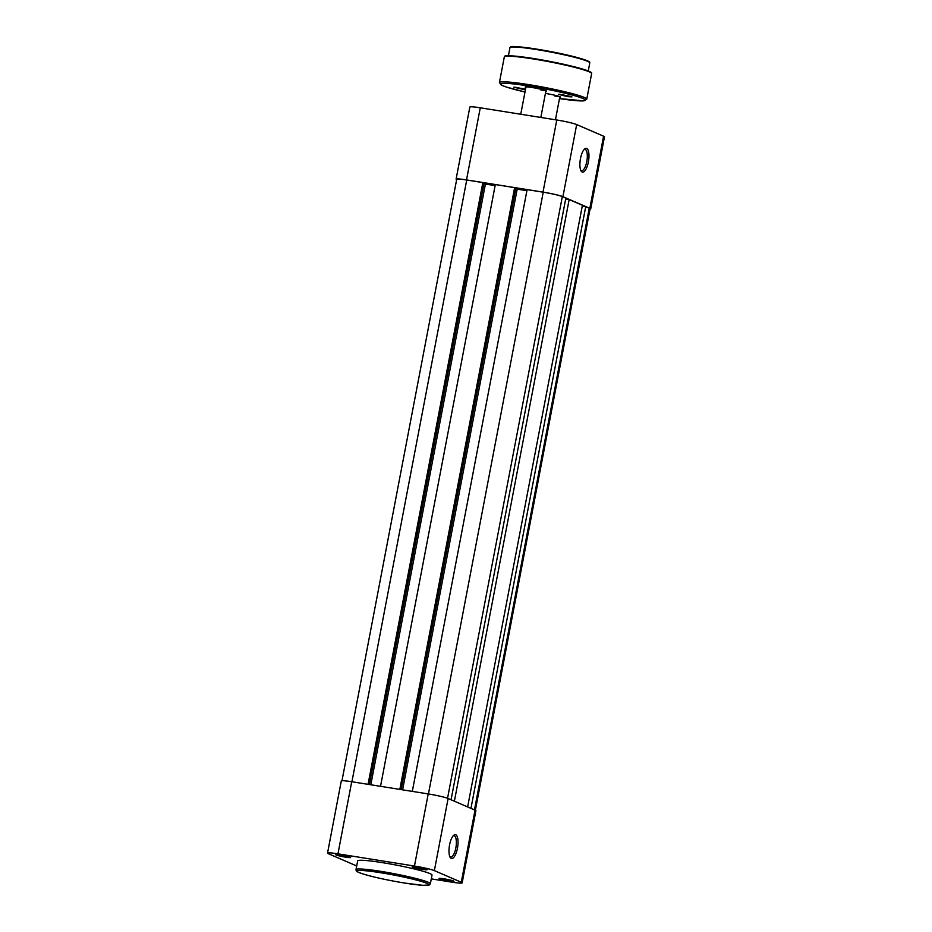 <?xml version="1.0" encoding="UTF-8"?>
<svg xmlns="http://www.w3.org/2000/svg" width="932" height="932" viewBox="0 0 932 932"><rect width="100%" height="100%" fill="white"/><g stroke="black" fill="none" stroke-linecap="round" stroke-linejoin="round"><path stroke-width="1.4" d="M525.846 87.515A10.928 0.897 10.8 0 1 525.217 86.979A10.928 0.897 10.8 0 1 532.335 87.561A10.928 0.897 10.8 0 1 546.606 91.056A10.928 0.897 10.8 0 1 545.814 91.324M545.406 93.433A10.928 0.897 10.8 0 1 546.245 93.561A10.928 0.897 10.8 0 1 560.516 97.068A10.928 0.897 10.8 0 1 559.724 97.336M567.448 96.625L558.513 94.342L571.933 96.893L567.448 96.625M559.55 94.283L570.99 96.462M525.403 89.856L513.777 87.212L525.543 89.111M514.825 87.154L525.508 89.297M554.808 96.019A10.159 0.839 -169.2 0 0 559.177 96.427M540.886 90.008A10.159 0.839 -169.2 0 0 545.255 90.416M449.038 880.973A7.619 0.629 10.8 0 1 439.1 878.422A7.619 0.629 10.8 0 1 444.075 878.829A7.619 0.629 10.8 0 1 454.024 881.276A7.619 0.629 10.8 0 1 449.038 880.973M422.126 869.346A7.619 0.629 10.8 0 1 412.189 866.807A7.619 0.629 10.8 0 1 417.152 867.203A7.619 0.629 10.8 0 1 427.112 869.649A7.619 0.629 10.8 0 1 422.126 869.346M345.609 857.149A7.619 0.629 10.8 0 1 335.683 854.609A7.619 0.629 10.8 0 1 340.646 855.005A7.619 0.629 10.8 0 1 350.595 857.452A7.619 0.629 10.8 0 1 345.609 857.149M449.573 844.893A12.069 4.171 -80.9 0 1 453.756 835.27A12.069 4.171 -80.9 0 1 457.437 848.295A12.069 4.171 -80.9 0 1 450.226 857.428A12.069 4.171 -80.9 0 1 449.573 844.893M449.83 856.648A10.8 3.728 99.1 0 0 450.622 857.067A10.8 3.728 99.1 0 0 455.841 847.922A10.8 3.728 99.1 0 0 454.024 835.748A10.8 3.728 99.1 0 0 453.138 835.899M382.504 862.659A37.851 3.111 10.8 0 1 432.017 875.078L430.363 883.781A37.851 3.111 10.8 0 0 380.839 871.362A37.851 3.111 10.8 0 0 356.001 869.603L357.667 860.9A37.851 3.111 10.8 0 1 382.504 862.659M431.295 878.876L451.729 882.138A15.879 1.305 -169.2 0 0 462.156 882.872A15.879 1.305 -169.2 0 0 461.27 882.243L475.029 810.129L448.106 798.503L434.359 870.628A15.879 1.305 -169.2 0 0 414.46 866.038L337.955 853.84A15.879 1.305 -169.2 0 0 327.528 853.106A15.879 1.305 -169.2 0 0 328.413 853.735L355.325 865.362A15.879 1.305 -169.2 0 0 356.711 865.863M434.359 870.628L461.27 882.243M327.528 853.106L341.287 780.981A15.879 1.305 10.8 0 1 351.714 781.727L428.219 793.924A15.879 1.305 10.8 0 1 448.106 798.503M475.029 810.129A15.879 1.305 10.8 0 1 475.903 810.758L462.156 882.872M341.986 780.748L456.715 179.294A15.238 1.258 10.8 0 1 466.722 180.004L482.846 182.579L368.058 784.336M482.846 182.579L484.092 183.115L369.363 784.546M484.023 183.464L485.409 184.07L370.82 784.767M485.409 184.07L495.125 185.608M399.84 789.404L514.627 187.635L495.323 184.559L380.536 786.317M514.627 187.635L515.874 188.182L401.144 789.602M515.804 188.532L517.19 189.126L402.601 789.835M526.906 190.676L517.19 189.126M451.065 799.784L565.841 198.12L562.322 196.594A15.238 1.258 10.8 0 0 543.228 192.202L527.104 189.627L412.317 791.385M565.689 198.924L569.161 199.553L454.385 801.217M569.161 199.553L582.407 205.273L467.631 806.937M582.255 206.077L585.715 206.706L470.951 808.37M475.355 810.281L590.084 208.826A15.238 1.258 10.8 0 0 589.234 208.22L585.715 206.706M580.496 158.533A12.069 4.171 -80.9 0 1 584.69 148.91A12.069 4.171 -80.9 0 1 588.372 161.923A12.069 4.171 -80.9 0 1 581.149 171.069A12.069 4.171 -80.9 0 1 580.496 158.533M580.753 170.276A10.8 3.728 99.1 0 0 581.556 170.696A10.8 3.728 99.1 0 0 586.776 161.562A10.8 3.728 99.1 0 0 584.958 149.376A10.8 3.728 99.1 0 0 584.061 149.528M466.513 179.911A15.879 1.305 -169.2 0 0 456.098 179.177L469.845 107.052A15.879 1.305 10.8 0 1 480.271 107.797L466.513 179.911L543.018 192.109L556.777 119.995L480.271 107.797M556.777 119.995A15.879 1.305 10.8 0 1 576.675 124.573L603.587 136.2A15.879 1.305 10.8 0 1 604.472 136.829L590.713 208.943A15.879 1.305 -169.2 0 0 589.828 208.314L562.916 196.687A15.879 1.305 -169.2 0 0 543.018 192.109M590.014 209.187A15.879 1.305 -169.2 0 0 590.713 208.943M588.255 70.995L589.793 62.91C588.861 62.188 593.148 62.514 580.17 58.355C568.17 54.976 553.736 51.912 536.867 49.14A40.134 3.309 10.8 0 1 589.397 62.293M589.793 62.91A40.647 3.344 -169.2 0 0 536.622 49.571A40.647 3.344 -169.2 0 0 509.944 47.672L508.406 55.769M586.752 99.188L583.758 100.866L559.491 98.582A43.187 3.553 -169.2 0 0 582.395 98.279A43.187 3.553 -169.2 0 0 528.77 86.024A43.187 3.553 -169.2 0 0 500.472 83.903A43.187 3.553 -169.2 0 0 524.996 92L506.367 87.049L501.591 85.196L499.424 82.529A44.456 3.658 10.8 0 1 528.595 84.602A44.456 3.658 10.8 0 1 586.752 99.188L591.645 73.57C590.55 72.812 595.397 73.267 581.568 68.758C568.438 65.03 552.49 61.629 533.721 58.553A43.944 3.612 10.8 0 1 591.238 72.929M591.645 73.57A44.456 3.658 -169.2 0 0 533.477 58.984A44.456 3.658 -169.2 0 0 504.305 56.91L499.424 82.529M504.911 56.468A43.944 3.612 10.8 0 1 533.71 58.553M510.55 47.252A40.134 3.309 10.8 0 1 536.855 49.14M356.001 869.603C356.653 871.164 354.416 870.954 362.944 873.948C373.79 877.222 387.782 880.274 404.907 883.093A36.581 3.006 -169.2 0 0 426.844 883.338A36.581 3.006 -169.2 0 0 381.013 872.783A36.581 3.006 -169.2 0 0 359.041 872.527A36.581 3.006 -169.2 0 0 404.872 883.082L422.674 885.307L429.279 885.027L430.363 883.781M351.714 781.727L337.955 853.84M414.46 866.038L428.219 793.924M466.722 180.004L351.923 781.762M543.228 192.202L428.44 793.959M562.322 196.594L447.546 798.281M589.234 208.22L474.47 809.885M589.828 208.314L603.587 136.2M576.675 124.573L562.916 196.687M533.721 58.553C513.078 55.221 504.026 55.501 504.876 56.235L504.305 56.91M536.867 49.14C518.623 46.6 509.839 45.889 510.526 47.008L509.944 47.672M545.942 90.672L540.828 117.455M559.852 96.683L555.449 119.785M525.974 86.862L520.755 114.252"/></g></svg>
